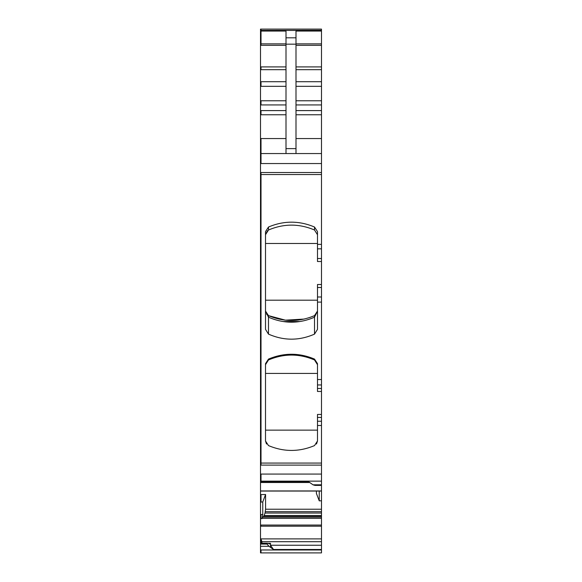 <?xml version="1.0" encoding="UTF-8"?>
<svg xmlns="http://www.w3.org/2000/svg" width="582" height="582" viewBox="0 0 582 582"><rect width="100%" height="100%" fill="white"/><g stroke="black" fill="none" stroke-linecap="round" stroke-linejoin="round"><path stroke-width="0.87" d="M267.145 543.268L260.51 543.268L260.51 544.068L267.007 544.068L267.509 543.268L269.859 543.937M260.51 543.268L267.509 543.268M260.51 546.302L269.008 546.302L273.504 549.481L321.49 549.481L321.49 552.9L260.51 552.9L260.51 544.068M267.007 544.068L269.008 546.302M260.51 30.3L261.012 30.3L261.012 29.1L321.49 29.1L260.51 29.1L260.51 490.946L321.49 490.946M286.002 153.553L286.002 31.05L260.51 31.05M286.002 37.808L295.998 37.808L295.998 31.05L321.49 31.05L321.49 484.806L312.992 484.806L308.496 481.627L260.51 481.627M321.49 29.1L321.49 31.05M260.51 138.56L261.012 138.56L261.012 153.553L260.51 153.553M260.51 163.549L261.012 163.549L261.012 153.553L321.49 153.553M312.992 484.806L314.993 485.403L321.49 485.403L321.49 490.757M263.624 516.787L265.043 513.04L265.574 509.228L265.574 494.496L260.51 494.613L260.51 543.675M264.381 515.521L321.49 515.521L321.49 500.789L319.242 500.84L319.242 491.055M319.242 500.84L316.426 493.492L316.426 491.055M321.49 500.789L321.49 491.055L260.51 491.048L260.51 494.613M261.012 494.613L261.012 502.033L260.51 502.033M265.574 494.496L262.758 501.99L262.758 514.532L262.111 518.598L262.249 518.147L321.49 518.147L321.49 549.481M262.758 501.99L261.012 502.033M261.951 543.239L261.951 541.704L261.012 539.165L260.51 539.165M260.51 538.881L261.012 538.881L261.012 543.675M269.51 543.864L270.506 543.348L270.506 545.239L273.504 549.481M295.998 37.808L295.998 153.553M321.49 261.514L317.488 261.514L317.488 231.607L314.513 227.024L314.513 230.014L317.488 234.728L314.513 230.014C299.213 223.503 283.878 223.503 268.491 230.014L265.508 234.728L267.509 230.603M268.491 230.014L268.491 227.024C283.827 220.556 299.17 220.556 314.513 227.024M268.491 227.024L265.508 231.607L265.508 329.361L268.491 334.119L268.491 317.197L265.508 311.064L268.491 315.633L266.585 314.156M321.49 287.501L317.488 287.501L317.488 329.361L314.513 334.119C299.17 340.841 283.827 340.841 268.491 334.119M321.49 391.46L317.488 391.46L317.488 363.663L314.513 359.094L314.513 359.96L317.488 364.681M314.513 359.96C299.213 353.456 283.878 353.456 268.491 359.96L268.491 359.094C283.827 352.641 299.17 352.641 314.513 359.094M268.491 359.094L265.508 363.663L265.508 441.011L268.491 445.586C283.827 452.039 299.17 452.039 314.513 445.586L317.488 441.011L317.488 425.486L321.49 425.486M321.49 485.403L321.49 484.806M321.49 515.521L321.49 516.787L262.802 516.787L262.249 518.147M321.49 414.449L317.488 414.449L317.488 425.486M321.49 516.787L321.49 518.147M309.777 317.481L314.513 315.633L317.488 311.064L314.513 317.197C299.177 323.839 283.834 323.839 268.491 317.197L268.491 315.633L285.435 320.165L304.153 319.067M317.488 287.501L317.488 284.503L321.49 284.503M268.491 359.96L265.508 364.681M266.512 444.015L265.508 441.011M316.492 444.015L317.488 441.011M265.508 243.48L317.488 243.48M265.508 300.196L317.488 300.196M314.513 334.119L314.513 315.633C299.177 322.093 283.834 322.093 268.491 315.633L268.244 315.517M268.913 315.822L268.491 315.633L268.913 315.822M299.846 321.526L283.158 321.526M265.508 373.426L317.488 373.426M265.508 430.142L317.488 430.142M321.49 549.975L260.51 549.975M261.012 549.975L261.012 552.9M321.49 30.3L260.51 30.409M261.012 30.409L321.49 30.409M261.012 31.05L261.012 43.854L260.51 43.854M286.002 43.854L261.012 43.854L261.012 45.309L260.51 45.309M286.002 66.908L260.51 66.908M261.012 45.309L286.002 45.309M261.012 66.908L261.012 69.68L260.51 69.68M286.002 81.713L260.51 81.713M261.012 69.68L286.002 69.68M261.012 81.713L261.012 86.325L260.51 86.325M286.002 100.773L260.51 100.773M261.012 86.325L286.002 86.325M261.012 100.773L261.012 104.935L260.51 104.935M286.002 110.602L260.51 110.602M261.012 104.935L286.002 104.935M261.012 110.602L261.012 114.77L260.51 114.77M261.012 138.56L286.002 138.56M261.012 114.77L286.002 114.77M321.49 172.519L260.51 172.519M261.012 163.549L321.49 163.549M261.012 172.519L261.012 174.542L260.51 174.542M321.49 174.542L261.012 174.542L261.012 463.068L260.51 463.068M321.49 463.068L261.012 463.068L261.012 465.098L260.51 465.098M321.49 474.068L260.51 474.068M261.012 465.098L321.49 465.098M261.012 474.068L261.012 481.132L260.51 481.132M261.012 481.132L321.49 481.132M261.012 481.627L261.012 482.5L309.733 482.507M265.574 509.228L321.49 509.228M262.758 514.532L260.51 514.532M261.012 514.532L261.012 518.598L260.51 518.598M321.49 525.051L260.51 525.051M262.206 518.271L321.49 518.271M261.012 518.598L262.111 518.598M261.012 525.051L261.012 526.208L260.51 526.208M261.012 538.881L321.49 538.881M261.012 526.208L321.49 526.208M267.778 543.348L270.506 543.348M270.506 545.239L270.506 547.364L270.506 545.239L321.49 545.239M286.002 44.167L295.998 44.167M295.998 43.854L321.49 43.854M286.002 148.621L295.998 148.621M295.998 138.56L321.49 138.56M317.488 244.367L321.49 244.367M317.488 302.094L321.49 302.094M317.488 379.537L321.49 379.537M265.297 511.702L321.49 511.702M261.951 541.704L321.49 541.704M321.49 417.447L317.488 417.447M317.488 421.244L321.49 421.244M265.043 513.04L321.49 513.04M264.286 515.768L321.49 515.768M262.708 516.94L321.49 516.94M295.998 45.309L321.49 45.309M295.998 66.908L321.49 66.908M295.998 69.68L321.49 69.68M295.998 81.713L321.49 81.713M295.998 86.325L321.49 86.325M295.998 100.773L321.49 100.773M295.998 104.935L321.49 104.935M295.998 110.602L321.49 110.602M295.998 114.77L321.49 114.77M317.488 248.834L321.49 248.834M317.488 258.517L321.49 258.517M317.488 296.987L321.49 296.987M317.488 384.957L321.49 384.957M317.488 388.47L321.49 388.47M260.51 543.239L267.269 543.239M260.51 482.5L261.012 482.5M265.567 311.836L265.508 311.064M317.488 311.064L317.452 311.683"/></g></svg>
